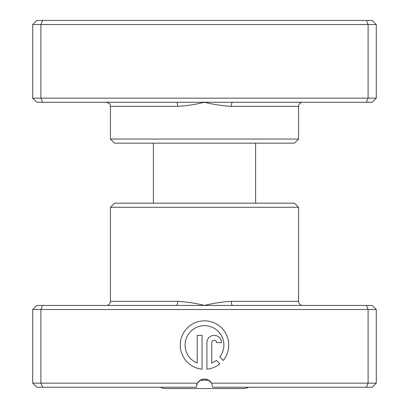 <?xml version="1.0" encoding="UTF-8"?>
<svg xmlns="http://www.w3.org/2000/svg" width="409" height="409" viewBox="0 0 409 409"><rect width="100%" height="100%" fill="white"/><g stroke="black" fill="none" stroke-linecap="round" stroke-linejoin="round"><path stroke-width="0.61" d="M232.542 102.25L36.81 102.25L32.72 98.16L376.28 98.16L372.19 102.25L232.542 102.25A4.09 1.171 -90 0 0 231.371 106.34C222.506 105.859 213.549 104.499 204.5 102.25C195.451 104.499 186.494 105.859 177.629 106.34L110.43 106.34C109.648 105.128 111.933 104.198 106.34 102.25M298.57 139.06L110.43 139.06L114.52 143.15L294.48 143.15L298.57 139.06L298.57 106.34A4.09 4.09 0 0 1 302.66 102.25M110.43 139.06L110.43 106.34M32.72 98.16L32.72 24.54L376.28 24.54L372.19 20.45L366.408 20.45L368.1 24.54L368.1 98.16L366.408 102.25M376.28 98.16L376.28 24.54M42.592 102.25L40.9 98.16L40.9 24.54L42.592 20.45L366.408 20.45M32.72 24.54L36.81 20.45L42.592 20.45M176.458 102.25A4.09 1.171 -90 0 1 177.629 106.34M248.468 387.231A10.225 10.225 0 0 1 243.442 388.55L165.558 388.55A10.225 10.225 0 0 1 160.532 387.231M255.625 203.181L255.625 143.15M153.375 203.181L153.375 143.15M176.458 305.431L372.19 305.431L376.28 309.521L32.72 309.521L36.81 305.431L176.458 305.431A4.09 1.171 90 0 0 177.629 301.341C186.494 301.822 195.451 303.181 204.5 305.431C213.549 303.181 222.506 301.822 231.371 301.341L298.57 301.341C298.81 303.826 300.175 305.191 302.66 305.431M110.43 207.271L298.57 207.271L294.48 203.181L114.52 203.181L110.43 207.271L110.43 301.341A4.09 4.09 0 0 1 106.34 305.431M219.807 356.96A19.392 19.392 0 0 0 204.485 325.676A19.392 19.392 0 0 0 197.215 363.049L197.215 335.375L202.061 335.375L202.061 369.189A24.243 24.243 0 0 1 180.277 343.857A24.243 24.243 0 0 1 226.392 334.685A24.243 24.243 0 0 1 223.258 360.411L219.807 356.96M206.908 342.645A7.27 7.27 0 0 1 214.183 335.375A7.27 7.27 0 0 1 221.453 342.645L216.606 342.645A2.423 2.423 0 0 0 214.183 340.222A2.423 2.423 0 0 0 211.76 342.645L211.76 363.049A19.392 19.392 0 0 0 216.376 360.39L219.827 363.841A24.243 24.243 0 0 1 206.908 369.189L206.908 342.645M42.592 305.431L40.9 309.521L40.9 383.141L197.414 383.141A8.18 8.18 0 0 1 211.586 383.141L212.68 387.231L211.586 383.141L376.28 383.141L376.28 309.521M298.57 207.271L298.57 301.341M366.408 305.431L368.1 309.521L368.1 383.141L366.408 387.231L212.68 387.231M211.586 383.141C206.857 377.763 202.138 377.763 197.414 383.141L196.32 387.231L36.81 387.231L32.72 383.141L40.9 383.141L42.592 387.231M376.28 383.141L372.19 387.231L366.408 387.231M32.72 309.521L32.72 383.141M196.586 385.166L197.414 383.141M232.542 305.431A4.09 1.171 90 0 1 231.371 301.341M298.57 106.34L231.371 106.34M200.257 380.237L208.743 380.237M110.43 301.341L177.629 301.341"/></g></svg>
